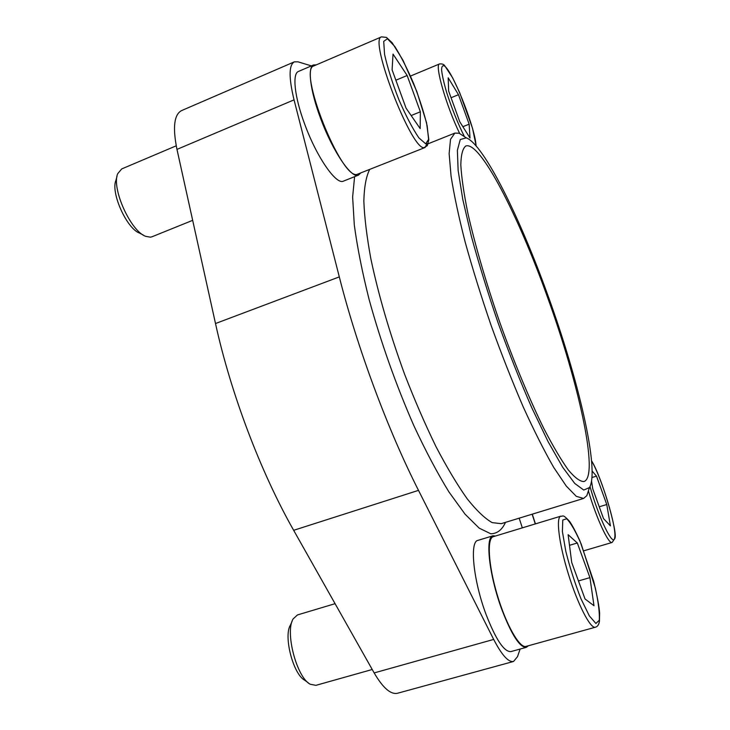 <?xml version="1.0" encoding="UTF-8"?>
<svg xmlns="http://www.w3.org/2000/svg" width="730" height="730" viewBox="0 0 730 730"><rect width="100%" height="100%" fill="white"/><g stroke="black" fill="none" stroke-linecap="round" stroke-linejoin="round"><path stroke-width="1.09" d="M311.391 65.892L297.95 61.813L294.318 61.867L181.551 110.604C174.087 114.564 172.554 127.495 176.97 149.394L215.505 323.527C230.771 393.333 260.802 472.474 293.661 530.308L374.161 672.923C382.949 687.952 390.732 694.732 397.494 693.263L513.537 661.471L517.515 656.653L520.125 649.052M294.318 61.867C288.797 64.997 288.706 77.663 294.044 99.855L339.304 276.898C357.335 347.964 387.785 429.815 418.5 490.368L493.681 639.425C501.829 655.12 508.445 662.475 513.537 661.471M316.263 64.879L313.571 64.952L298.515 71.421C292.036 73.547 294.528 96.99 304.656 124.036C316.72 157.224 336.338 185.237 343.456 181.122L358.403 175.154L360.328 173.357M519.185 518.172L522.324 527.863M495.515 536.012L492.996 535.793L477.94 540.373C469.445 541.377 473.277 580.624 486.162 614.706C495.907 639.663 504.138 651.963 510.863 651.607L526.33 647.337L528.356 645.767M547.929 295.504C578.178 378.669 599.841 469.992 589.493 487.576L583.745 490.049L574.747 483.442L562.711 467.282L548.13 441.723L531.796 407.778C520.335 381.544 509.148 353.338 498.216 323.171C487.822 292.812 478.871 263.822 471.343 236.201L462.802 199.518L458.139 170.455L457.382 150.316L460.256 139.53L466.287 137.851C483.908 144.449 520.171 218.133 547.929 295.504M588.918 489.31L586.811 495.661L583.58 498.453L576.298 496.336L566.252 486.043L553.696 467.373C544.224 450.885 534.068 430.737 523.237 406.938C512.259 381.471 501.574 354.369 491.19 325.644C481.28 296.754 472.611 268.95 465.202 242.214C458.723 216.883 454.005 194.828 451.058 176.039L449.132 153.619L450.519 139.302L454.863 133.088L459.124 133.234L464.755 136.866M547.135 296.207C578.361 381.799 599.558 476.179 584 481.545C580.095 481.617 574.866 477.758 568.305 469.965C561.032 459.818 552.802 445.857 543.604 428.081C529.35 398.991 513.993 362.071 499.858 322.587C486.125 282.966 474.947 244.577 467.82 212.977C463.842 193.368 461.506 177.326 460.812 164.861C461.041 154.669 462.701 148.382 465.786 146C480.139 140.726 518.473 216.098 547.135 296.207M492.996 535.793C484.875 536.678 489.182 575.933 502.067 610.152C511.803 635.209 519.888 647.61 526.33 647.337M595.379 627.225L526.065 646.397C519.66 648.614 505.981 624.57 497.167 594.621C488.261 564.701 486.828 538.22 493.288 536.687L560.804 516.174C555.776 517.26 558.943 543.649 568.351 573.962C577.695 604.294 590.451 629.05 595.379 627.225C597.532 626.678 598.883 624.67 599.449 621.212L599.64 613.081C599.12 606.311 597.14 595.762 593.709 581.427L580.04 541.167C575.614 531.504 572.101 524.888 569.51 521.302C562.054 513.345 563.396 516.785 560.804 516.174M532.124 514.203L535.291 523.921M535.437 523.875L532.27 514.157M313.571 64.952C307.385 66.95 310.131 90.374 320.278 117.539C332.369 150.855 351.632 179.142 358.403 175.154M427.041 143.527L425.079 147.506L356.76 174.497C340.718 178.421 297.32 69.022 313.973 65.864L381.525 36.865L386.444 37.403L392.165 42.751L403.051 60.371L416.839 91.578L426.548 122.713L428.838 139.768L427.315 145.653L424.048 147.624C411.437 150.179 368.312 38.471 381.525 36.865M577.32 542.992L568.113 534.679L571.727 562.502L585.022 598.956L593.992 605.727L589.931 577.631L577.32 542.992L569.491 545.31M372.227 669.501L315.898 685.342L310.259 684.247C296.59 677.458 284.764 631.596 293.186 618.858L297.448 614.943L335.079 603.683M308.188 682.733L304.821 680.287C293.223 674.493 283.295 635.985 290.44 625.081L292.137 621.23M591.546 481.17L592.796 489L603.518 518.601L610.417 525.865L606.767 504.512L596.492 476.115L592.139 471.06M407.157 75.5L393.023 54.084L392.101 69.87L406.053 108.149L420.17 128.589L420.361 111.79L407.157 75.5L395.87 80.218M192.665 220.341L151.995 236.776L150.389 237.177L145.763 236.347C130.725 231.41 111.161 188.021 117.731 173.658L121.718 168.931L176.231 145.808M143.29 235.042L139.658 233.135C126.837 228.873 110.412 192.455 115.96 180.237L117.01 176.332M458.486 94.699L448.202 77.8L448.631 91.013L459.781 121.8L470.011 138.052L469.153 124.182L458.486 94.699L451.067 97.729M578.452 580.934L589.931 577.631M462.866 126.701L469.153 124.182M411.154 115.541L420.361 111.79M591.966 477.52L596.492 476.115M599.239 506.793L606.767 504.512M294.044 99.855L176.97 149.394M339.304 276.898L215.505 323.527M418.5 490.368L293.661 530.308M493.681 639.425L374.161 672.923M505.479 522.37C502.103 529.852 497.203 533.657 490.788 533.785L479.181 528.137L465.074 514.194L448.968 491.983C437.452 473.25 425.773 451.195 413.91 425.791C395.979 384.847 381.033 342.698 369.07 299.346C362.199 271.925 357.28 247.141 354.305 224.995L352.626 197.009L354.607 176.669M583.58 498.453L501.236 523.665L492.184 522.625C484.939 518.537 476.608 510.598 467.2 498.818C457.29 484.839 446.906 467.474 436.038 446.724C425.125 424.331 414.613 400.077 404.493 373.961C389.683 333.291 378.469 294.902 370.858 258.794C366.77 236.465 364.434 217.202 363.841 200.996C364.233 186.853 366.15 176.404 369.599 169.652M599.284 620.245L595.908 623.475L589.375 615.938L580.97 598.773C574.975 583.462 569.929 567.657 565.823 551.36L562.392 531.54L562.775 520.043L566.717 518.747C570.842 523.027 575.669 531.44 581.171 543.987L595.306 587.896C598.408 602.177 599.731 612.954 599.284 620.245M591.592 460.968C601.721 477.767 617.06 528.31 614.706 537.718C613.583 548.33 598.518 517.579 590.032 486.572M591.583 460.822C601.921 477.238 618.1 533.365 614.833 538.512L612.123 542.454C608.637 544.516 596.373 518.19 588.517 491.226M425.709 143.81L418.883 137.879C412.642 128.699 405.99 116.006 398.909 99.773C392.32 82.846 387.539 67.717 384.564 54.385L383.706 41.373L387.429 38.726L394.757 46.446C400.943 56.21 407.267 68.638 413.709 83.713C419.686 99.171 424.176 113.223 427.169 125.889L428.583 139.366L425.709 143.81M464.389 136.546C457.847 123.434 451.952 108.806 446.724 92.664C443.904 83.074 442.197 75.482 441.577 69.907C441.677 65.937 442.873 64.797 445.154 66.485C454.544 75.427 475.54 129.575 476.06 145.854M459.663 133.444C446.349 106.352 434.286 64.231 439.542 63.939C442.17 63.711 443.904 64.331 444.752 65.791L452.6 77.745L459.708 92.692L472.538 128.325L476.188 146M466.287 137.851L459.124 133.234M589.493 487.576L586.811 495.661M501.236 523.665L501.975 523.437M454.863 133.088L428.218 143.746M612.123 542.454L583.89 550.767M439.542 63.939L410.515 76.048"/></g></svg>
